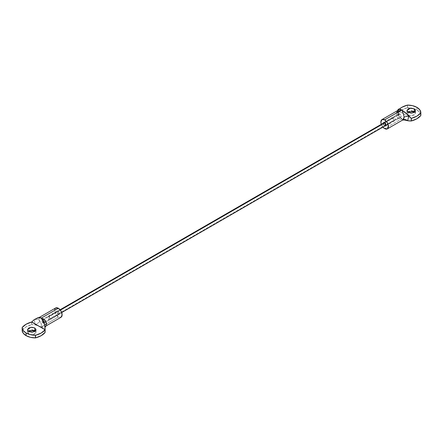 <?xml version="1.0" encoding="UTF-8"?>
<svg xmlns="http://www.w3.org/2000/svg" width="443" height="443" viewBox="0 0 443 443"><rect width="100%" height="100%" fill="white"/><g stroke="black" fill="none" stroke-linecap="round" stroke-linejoin="round"><path stroke-width="0.33" stroke-dasharray="2.21 1.66" d="M43.154 319.757L58.332 310.992L57.324 310.892L58.332 314.281L43.154 323.041L42.146 319.658L43.154 319.757L44.162 323.141L43.154 323.041L58.332 314.281L57.324 313.218L56.909 311.817L57.324 310.892L58.332 310.992L59.34 312.055L59.755 313.456L59.34 314.38L58.332 314.281L59.34 314.38L58.332 310.992L43.154 319.757L42.146 319.658L41.731 320.577L42.146 321.978L43.154 323.041L44.162 323.141L44.577 322.222L44.162 320.821L43.154 319.757M28.734 334.105L28.734 331.475L28.734 334.105L27.477 332.355L28.734 334.105L32.688 334.775L36.066 332.355L34.809 334.105L31.769 334.83L28.734 334.105M28.13 331.037L27.477 332.355L28.734 330.6L31.769 329.874M46.205 325.832L41.26 326.879L58.332 317.016A5.366 3.101 -120 0 0 61.35 317.033M45.125 332.178A13.212 7.625 0 0 0 44.677 330.301L41.26 326.879L41.409 324.498L38.873 319.148L34.172 319.663L35.329 324.902A13.212 7.625 0 0 0 31.752 324.641L31.752 321.956L31.647 324.658A18.783 10.842 0 0 0 22.172 330.173L22.172 327.543L22.15 330.234L26.026 326.906L31.647 324.658L31.647 322.028L31.647 324.658L35.329 324.902L41.26 326.879L35.329 324.902L40.003 321.618L39.095 320.51L38.873 319.148L39.798 317.149M55.652 307.99L54.539 310.443L55.652 314.187L58.332 317.016L41.26 326.879C43.336 328.28 44.477 329.42 44.677 330.301L44.854 325.45L44.677 330.301L45.048 327.133L44.677 330.301L45.103 332.427M55.314 308.239A5.366 3.101 -120 0 0 54.932 312.62A5.366 3.101 -120 0 0 58.332 317.016L61.018 317.282M34.809 330.6L36.066 332.355L35.412 331.037M46.576 325.411C46.222 326.081 44.444 326.574 41.26 326.879C41.808 325.057 41.393 323.307 40.003 321.618L35.329 324.902L34.172 319.663L38.873 319.148L39.693 317.205M39.948 317.116L41.26 318.113M48.846 316.8A1.611 0.93 60 0 1 49.865 318.118A1.611 0.93 60 0 1 49.754 319.431A1.611 0.93 60 0 1 48.846 319.431L394.154 120.064A1.611 0.93 -120 0 0 395.062 120.07A1.611 0.93 -120 0 0 395.173 118.757A1.611 0.93 -120 0 0 394.154 117.439L384.928 122.766L394.154 117.439A1.611 0.93 -120 0 0 393.246 117.434A1.611 0.93 -120 0 0 393.135 118.746A1.611 0.93 -120 0 0 394.154 120.064L48.846 319.431A1.611 0.93 60 0 1 47.827 318.107A1.611 0.93 60 0 1 47.938 316.795A1.611 0.93 60 0 1 48.846 316.8L60.392 310.133L48.846 316.8L49.987 318.772L49.649 319.508L48.846 319.431L47.706 317.454L48.043 316.717L48.846 316.8M394.154 117.439L393.351 117.356L393.013 118.093L393.351 119.217L394.154 120.064L394.957 120.147L395.294 119.411L394.154 117.439M399.846 113.823L384.668 122.584L399.846 113.823L398.838 113.724L399.846 117.107L400.854 117.207L399.846 113.823L400.854 114.887L401.269 116.287L400.854 117.207L399.846 117.107L384.668 125.873L399.846 117.107L398.838 116.049L398.423 114.643L398.838 113.724L399.846 113.823M414.266 111.525L415.523 113.275L414.266 115.03L411.231 115.756L408.191 115.03L408.191 112.4L408.191 115.03L412.145 115.695L415.523 113.275L414.87 111.963M398.179 110.246L396.563 112.638L396.424 115.839L398.351 118.419L401.74 118.752L384.668 128.608L401.74 118.752L404.752 120.059M381.296 124.317L382.907 127.108A5.366 3.101 60 0 1 381.301 124.311M420.85 112.766L420.85 115.396A13.417 7.747 0 0 0 416.924 109.991L416.924 107.361L416.924 109.991A13.417 7.747 0 0 0 407.56 107.721L407.56 105.091L407.449 107.732A18.783 10.842 0 0 0 397.897 113.203L397.897 110.573A18.783 10.842 180 0 1 399.353 109.05L397.88 110.606L411.298 118.353L397.875 110.573L397.875 113.264A13.212 7.625 0 0 0 397.875 113.358A13.212 7.625 0 0 0 398.323 115.33L398.063 110.279L398.323 115.33L401.74 118.752L401.591 120.291L402.997 119.632M397.875 113.358L397.875 110.407M413.668 108.607L407.449 107.732L407.449 105.107L407.449 107.732L401.795 109.958L397.897 113.203L398.451 115.363L396.424 115.839L398.323 115.33L401.74 118.752L402.15 120.33M383.256 123.187L383.66 124.81L384.668 125.873L383.256 123.182M420.828 115.457L419.803 112.467L416.924 109.991L413.712 108.618M412.627 108.325L412.278 108.242M407.588 111.963L406.934 113.275L408.191 115.03L406.934 113.275L408.191 111.525L411.231 110.794M396.563 112.638L398.146 110.224L396.563 112.638L396.424 115.839C396.778 118.109 398.556 119.084 401.74 118.752L404.924 120.108M404.127 117.007L401.74 109.991M397.897 113.203L397.875 110.573L397.897 113.203M57.324 310.892L42.146 319.658M27.477 329.725L27.477 332.355M36.066 329.725L36.066 332.355M44.87 327.532L44.815 325.029M44.854 327.571L45.048 327.133M59.34 314.38L44.162 323.141M49.649 319.508L61.704 312.548M386.075 125.275L394.957 120.147M48.043 316.717L60.093 309.762M384.469 122.484L393.351 117.356M385.676 125.973L400.854 117.207M415.523 110.645L415.523 113.275M406.934 110.645L406.934 113.275M398.722 116.055L398.146 110.224M383.66 122.484L398.838 113.724"/><path stroke-width="0.66" d="M31.763 329.874L34.809 330.6L34.809 327.97L36.066 329.725L32.688 332.145L28.734 331.475L27.477 329.725L28.734 327.97L31.769 327.244L34.809 327.97L36.066 329.725L34.809 331.475L31.769 332.206L28.734 331.475L27.477 329.725L30.855 327.305L34.809 327.97L34.809 330.6L28.13 331.037M61.35 317.033A5.366 3.101 -120 0 0 61.732 312.653A5.366 3.101 -120 0 0 58.332 308.256L55.652 307.99L39.687 317.205L41.26 318.113L44.815 325.029L45.125 329.675L44.931 325.876L43.641 320.937L41.26 318.113C44.378 318.977 46.1 320.776 46.437 323.517L46.576 325.411L46.205 325.832L61.018 317.282L62.125 314.829L61.018 311.086L58.332 308.256L41.26 318.113L44.821 320.051L46.437 323.517L46.576 325.411L44.854 327.571M22.15 330.234L22.172 327.543A18.783 10.842 180 0 1 31.647 322.028L26.026 324.276L22.172 327.543L22.15 330.234A13.417 7.747 0 0 0 26.076 335.639L26.076 333.009A13.417 7.747 180 0 1 22.15 327.604L22.15 330.234L23.197 333.158L26.076 335.639A13.417 7.747 0 0 0 35.44 337.909L35.44 335.279A13.417 7.747 180 0 1 26.076 333.009L26.076 335.639L30.373 337.306L35.551 337.893A18.783 10.842 0 0 0 45.103 332.427L45.103 329.797A18.783 10.842 180 0 1 35.551 335.268L35.551 337.893L41.205 335.672L45.125 332.361A13.212 7.625 0 0 0 45.125 332.272A13.212 7.625 0 0 0 45.125 332.178M31.752 321.956L34.172 319.663L31.647 322.028L45.12 329.764L31.752 321.956M45.125 329.675L45.125 332.361L45.125 329.675M22.15 327.604L23.197 330.533L26.076 333.009L30.373 334.675L35.551 335.268L41.205 333.042L45.12 329.764L45.103 332.427M41.26 318.113L37.998 317.675L34.172 319.663L38.541 317.587L41.26 318.113L58.332 308.256A5.366 3.101 -120 0 0 55.314 308.239M35.412 331.037L34.809 330.6M46.437 323.517L44.859 325.312L46.437 323.517M38.541 317.587L39.948 317.116M35.551 337.893L35.44 335.279L35.44 337.909M384.928 122.766L60.392 310.133L384.928 122.766M384.668 125.873L385.676 125.973L386.091 125.053L385.676 123.647L384.668 122.584L385.676 125.973L384.867 125.973M414.87 111.963L414.266 111.525L414.266 108.895L415.523 110.645L412.145 113.07L408.191 112.4L406.934 110.645L408.191 108.895L411.231 108.17L414.266 108.895L415.523 110.645L414.266 112.4L411.231 113.126L408.191 112.4L406.934 110.645L410.312 108.225L414.266 108.895L414.266 111.525L407.588 111.963M381.301 124.311A5.366 3.101 60 0 1 381.65 119.831A5.366 3.101 60 0 1 384.668 119.848A5.366 3.101 60 0 1 388.068 124.245A5.366 3.101 60 0 1 387.686 128.625A5.366 3.101 60 0 1 384.668 128.608A5.366 3.101 60 0 1 382.913 127.102L384.668 128.608L387.348 128.874L388.461 126.421L387.348 122.678L384.668 119.848L401.74 109.991L397.941 110.368L396.563 112.638M416.924 107.361A13.417 7.747 180 0 1 420.85 112.766L419.803 109.842L416.924 107.361L412.627 105.694L407.56 105.091A13.417 7.747 180 0 1 416.924 107.361M404.752 120.059L407.671 120.729A13.212 7.625 0 0 0 411.248 120.983L411.248 118.298L408.828 115.784L407.671 120.729L411.353 120.972A18.783 10.842 0 0 0 420.828 115.457L420.828 112.827A18.783 10.842 180 0 1 411.353 118.342L411.353 120.972L416.974 118.724L420.828 115.457L420.85 112.766L420.85 115.396M402.997 119.632L404.127 117.007L408.828 115.784L407.671 120.729C405.888 119.516 404.326 119.15 402.997 119.632C404.326 119.15 405.888 119.516 407.671 120.729L404.924 120.108C405.6 119.87 401.585 120.053 402.15 120.33L403.905 118.408L404.127 117.007L403.202 113.142L401.74 109.991C399.686 108.862 398.462 108.723 398.069 109.571L397.875 110.407L398.069 109.571L399.359 109.05A18.783 10.842 180 0 1 407.449 105.107L401.795 107.328L399.353 109.05L401.74 109.991L405.002 112.306L411.298 118.353L416.974 116.094L420.828 112.827L420.828 115.457M381.296 124.317L380.875 122.041L381.982 119.582L384.668 119.848L401.74 109.991L397.947 110.362L381.982 119.582M383.256 123.182L383.66 122.484L384.668 122.584L383.66 122.484L383.245 123.409M411.22 110.794L414.266 111.525M401.74 109.991L408.828 115.784L404.127 117.007M411.353 120.972L411.248 118.298L411.248 120.983M45.125 329.404L45.125 332.272M61.704 312.548L386.075 125.275M60.093 309.762L384.469 122.484M402.161 120.324L387.348 128.874"/></g></svg>
